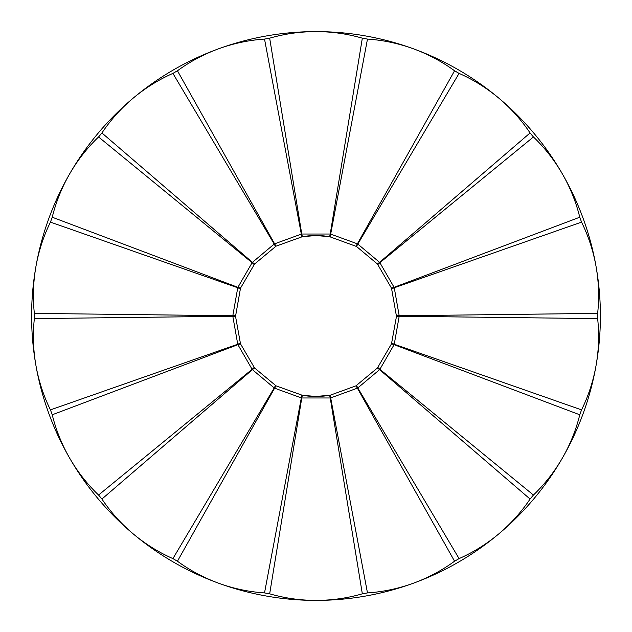 <?xml version="1.0" encoding="UTF-8"?>
<svg xmlns="http://www.w3.org/2000/svg" width="632" height="632" viewBox="0 0 632 632"><rect width="100%" height="100%" fill="white"/><g stroke="black" fill="none" stroke-linecap="round" stroke-linejoin="round"><path stroke-width="0.95" d="M316 600.4A284.4 284.4 0 0 1 218.727 48.751A284.4 284.4 0 0 1 498.806 533.866A284.4 284.4 0 0 1 316 600.4C300.145 600.376 284.7 598.18 269.667 593.819L264.524 592.911C248.897 591.868 233.635 588.653 218.727 583.249C203.844 577.806 190.082 570.459 177.442 561.216L172.915 558.609C158.593 552.281 145.352 544.034 133.194 533.866C121.06 523.659 110.64 512.046 101.926 499.043L98.568 495.038C87.271 484.199 77.649 471.914 69.702 458.2C61.794 444.462 55.971 429.989 52.235 414.782L50.449 409.876C43.537 395.822 38.694 380.993 35.921 365.383C33.188 349.773 32.666 334.178 34.357 318.615L34.357 313.385C32.666 297.822 33.188 282.228 35.921 266.617C38.694 251.007 43.537 236.178 50.449 222.124L52.235 217.218C55.971 202.011 61.794 187.538 69.702 173.8C77.649 160.086 87.271 147.801 98.568 136.962L101.926 132.957C110.64 119.954 121.06 108.341 133.194 98.134C145.352 87.966 158.593 79.719 172.915 73.391L177.442 70.784C190.082 61.541 203.844 54.194 218.727 48.751C233.635 43.347 248.897 40.132 264.524 39.089L269.667 38.181C284.7 33.82 300.145 31.624 316 31.6C331.855 31.624 347.3 33.82 362.334 38.181L367.476 39.089C383.103 40.132 398.365 43.347 413.273 48.751C428.156 54.194 441.918 61.541 454.558 70.784L459.085 73.391C473.408 79.719 486.648 87.966 498.806 98.134C510.94 108.341 521.361 119.954 530.074 132.957L533.432 136.962C544.729 147.801 554.351 160.086 562.298 173.8C570.206 187.538 576.029 202.011 579.765 217.218L581.551 222.124C588.463 236.178 593.306 251.007 596.079 266.617C598.812 282.228 599.333 297.822 597.643 313.385L597.643 318.615C599.333 334.178 598.812 349.773 596.079 365.383C593.306 380.993 588.463 395.822 581.551 409.876L579.765 414.782C576.029 429.989 570.206 444.462 562.298 458.2C554.351 471.914 544.729 484.199 533.432 495.038L530.074 499.043C521.361 512.046 510.94 523.659 498.806 533.866C486.648 544.034 473.408 552.281 459.085 558.609L454.558 561.216C441.918 570.459 428.156 577.806 413.273 583.249C398.365 588.653 383.103 591.868 367.476 592.911L362.334 593.819C347.3 598.18 331.855 600.376 316 600.4M52.235 217.218L237.901 287.331L252.121 262.699L98.568 136.962M34.357 313.385L232.805 315.771L237.743 287.765L50.449 222.124M50.449 409.876L237.743 344.235L232.805 316.229L34.357 318.615M98.568 495.038L252.121 369.301L237.901 344.669L52.235 414.782M101.926 132.957L252.413 262.343L274.201 244.063L172.915 73.391M172.915 558.609L274.201 387.937L252.413 369.657L101.926 499.043M177.442 70.784L274.604 243.833L301.33 234.109L264.524 39.089M264.524 592.911L301.33 397.891L274.604 388.167L177.442 561.216M269.667 38.181L301.78 234.03L330.22 234.03L362.334 38.181M362.334 593.819L330.22 397.97L301.78 397.97L269.667 593.819M367.476 39.089L330.67 234.109L357.396 243.833L454.558 70.784M454.558 561.216L357.396 388.167L330.67 397.891L367.476 592.911M459.085 73.391L357.799 244.063L379.587 262.343L530.074 132.957M530.074 499.043L379.587 369.657L357.799 387.937L459.085 558.609M533.432 136.962L379.879 262.699L394.099 287.331L579.765 217.218M579.765 414.782L394.099 344.669L379.879 369.301L533.432 495.038M581.551 222.124L394.257 287.765L399.195 315.771L597.643 313.385M597.643 318.615L399.195 316.229L394.257 344.235L581.551 409.876M377.857 367.461L379.879 369.301L379.587 369.657L377.423 367.982L355.942 385.852L330.307 395.182L316 396.469A80.469 80.469 0 0 1 302.365 395.3L276.058 385.852L254.578 367.982L240.5 343.84L235.531 316.34L240.5 288.16L254.578 264.018L276.058 246.148L302.365 236.7A80.469 80.469 0 0 1 329.635 236.7L356.527 246.488L377.423 264.018L391.5 288.16L396.469 316.34L391.5 343.84L377.423 367.982M391.729 343.2L394.257 344.235L394.099 344.669L391.5 343.84M396.469 315.66L399.195 315.771L399.195 316.229L396.469 316.34M391.5 288.16L394.099 287.331L394.257 287.765L391.729 288.8M377.423 264.018L379.587 262.343L379.879 262.699L377.857 264.539M355.942 246.148L357.396 243.833L357.799 244.063L356.527 246.488M301.693 236.818L301.33 234.109L301.78 234.03L302.365 236.7L316 235.531L329.635 236.7L330.22 234.03L330.67 234.109L330.307 236.818M275.473 246.488L274.201 244.063L274.604 243.833L276.058 246.148M254.143 264.539L252.121 262.699L252.413 262.343L254.578 264.018M240.271 288.8L237.743 287.765L237.901 287.331L240.5 288.16M235.531 316.34L232.805 316.229L232.805 315.771L235.531 315.66M240.5 343.84L237.901 344.669L237.743 344.235L240.271 343.2M254.578 367.982L252.413 369.657L252.121 369.301L254.143 367.461M276.058 385.852L274.604 388.167L274.201 387.937L275.473 385.512M330.307 395.182L330.67 397.891L330.22 397.97L329.635 395.3A80.469 80.469 0 0 1 316 396.469L302.365 395.3L301.78 397.97L301.33 397.891L301.693 395.182M356.527 385.512L357.799 387.937L357.396 388.167L355.942 385.852"/></g></svg>

